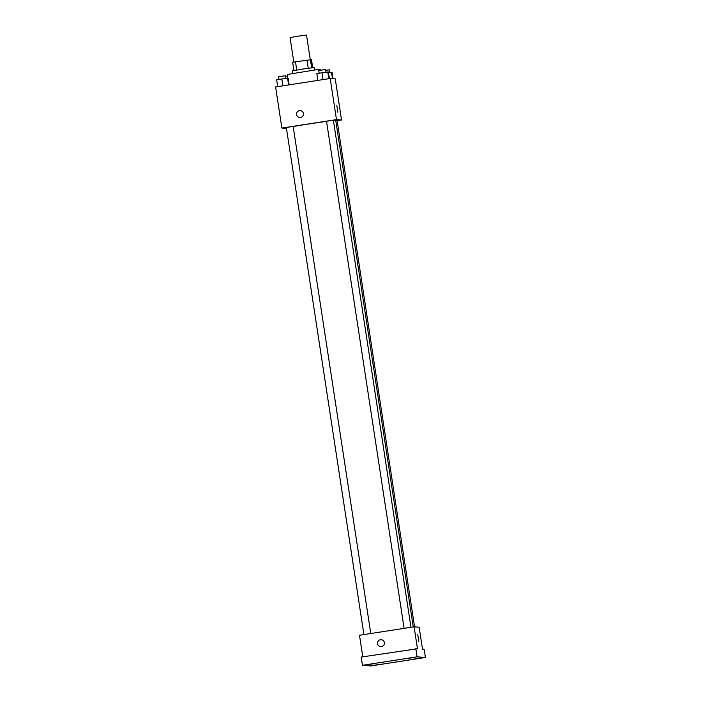 <?xml version="1.0" encoding="UTF-8"?>
<svg xmlns="http://www.w3.org/2000/svg" width="701" height="701" viewBox="0 0 701 701"><rect width="100%" height="100%" fill="white"/><g stroke="black" fill="none" stroke-linecap="round" stroke-linejoin="round"><path stroke-width="1.05" d="M310.271 59.585L306.512 35.05L298.258 36.137L290.065 37.565L293.815 62.1M296.751 70.021L295.498 61.811L292.659 62.319L293.912 70.529M295.498 61.811L311.472 59.646L312.69 67.655M311.665 67.778L310.403 59.567M292.738 73.368L292.352 70.889L302.797 69.057L314.241 67.515L314.67 70.012M308.247 68.242L306.985 60.032M320.322 70.284L320.191 69.434L315.336 69.925L287.287 74.464L287.857 78.179M286.464 128.432L281.881 128.073L275.589 86.95L330.197 78.486L335.253 78.88L341.545 120.002L337.12 120.695M281.881 128.073L336.489 119.617L330.197 78.486M336.489 119.617L341.545 120.002M336.804 105.413L337.873 112.274M413.248 626.939L335.735 120.362A24.298 0.508 171.3 0 0 333.413 120.502M326.535 121.369A24.298 0.508 171.3 0 0 293.193 126.548M370.776 633.52L293.184 126.487L289.75 126.934L286.332 127.529L363.915 634.589M410.97 627.299L333.378 120.257L329.943 120.712L326.526 121.308L404.109 628.359M414.571 626.843L337.093 120.546L335.788 120.686M299.73 117.496A3.47 3.452 94.5 0 1 299.476 110.618A3.47 3.452 94.5 0 1 303.445 114.307A3.47 3.452 94.5 0 1 299.73 117.496A3.47 3.452 94.5 0 1 299.476 110.618A3.47 3.452 94.5 0 1 300.265 110.583M414.107 626.808L419.154 627.202L422.51 649.135L424.149 649.266L425.411 657.485L370.803 665.95L362.47 665.302L361.208 657.074L417.463 648.74L414.107 626.808L359.49 635.272L362.794 656.828M362.47 665.302L417.077 656.837L415.816 648.618M417.077 656.837L425.411 657.485M417.778 634.545L418.839 641.397M380.696 646.629A3.47 3.452 94.5 0 1 380.441 639.741A3.47 3.452 94.5 0 1 384.411 643.439A3.47 3.452 94.5 0 1 380.696 646.629A3.47 3.452 94.5 0 1 380.441 639.741A3.47 3.452 94.5 0 1 381.239 639.715M374.527 663.61L366.316 664.872L374.527 663.61M381.344 664.136L373.142 665.407L381.344 664.136M421.538 657.915L413.336 659.177L421.538 657.915M414.72 657.38L406.51 658.642L414.72 657.38M287.559 76.234L285.544 76.532M277.701 86.626L276.658 79.853L281.828 78.985L288.164 78.205L289.18 84.847M282.88 85.82L281.828 78.985M288.619 84.935L287.585 78.162M285.833 78.416L285.421 75.761L281.986 76.216L278.569 76.812L278.972 79.467M328.462 72.659L332.081 72.273L333.063 78.714M332.484 78.67L331.494 72.221M329.742 72.475L329.339 69.828L325.737 70.302M317.895 80.396L316.852 73.631L322.022 72.755L328.366 71.984L329.374 78.617M323.073 79.59L322.022 72.755M328.813 78.705L327.779 71.931M326.026 72.185L325.615 69.539L322.18 69.995L318.762 70.591L319.165 73.237"/></g></svg>
